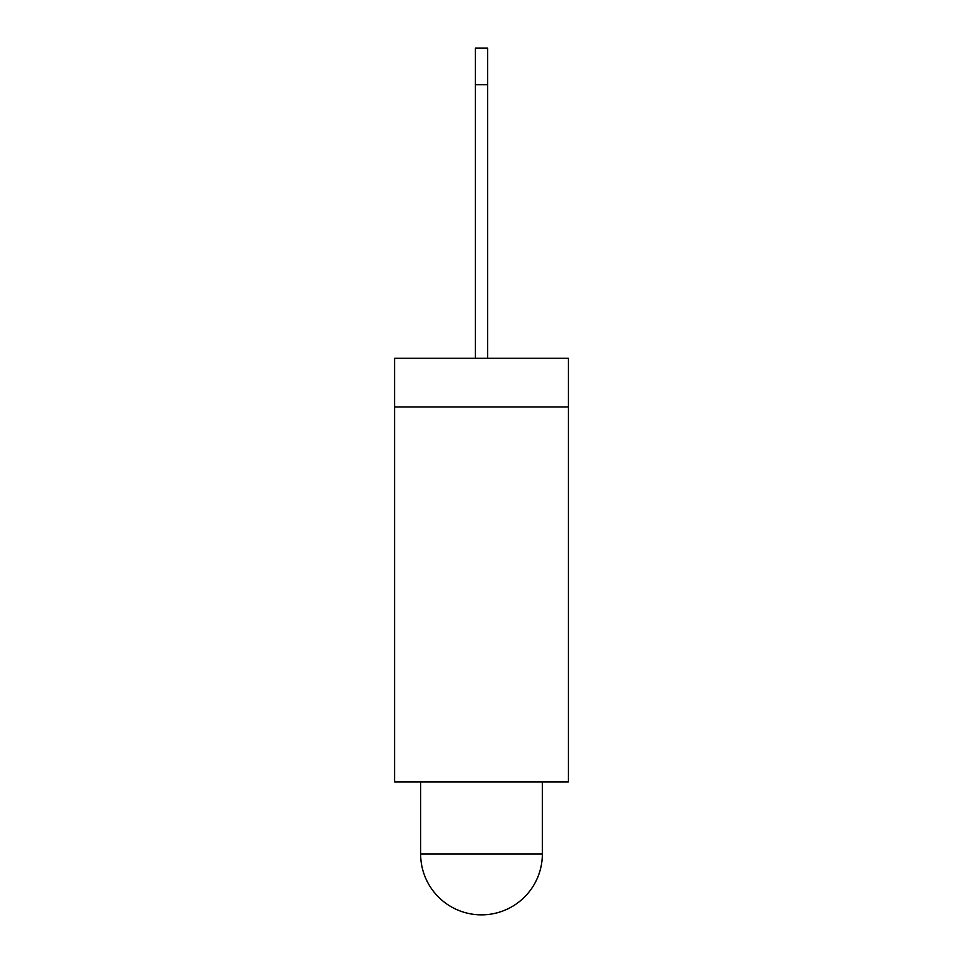 <?xml version="1.0" encoding="UTF-8"?>
<svg xmlns="http://www.w3.org/2000/svg" width="963" height="963" viewBox="0 0 963 963"><rect width="100%" height="100%" fill="white"/><g stroke="black" fill="none" stroke-linecap="round" stroke-linejoin="round"><path stroke-width="1.44" d="M420.638 781.92L420.638 853.988L542.362 853.988L542.362 781.92M568.411 358.308L394.589 358.308L394.589 407L568.411 407L568.411 358.308M568.411 407L568.411 781.92L394.589 781.92L394.589 407M487.591 84.672L475.409 84.672L475.409 48.15L487.591 48.15L487.591 358.308M475.409 358.308L475.409 84.672M420.638 853.988A60.862 60.862 0 0 0 481.5 914.85A60.862 60.862 0 0 0 542.362 853.988"/></g></svg>
